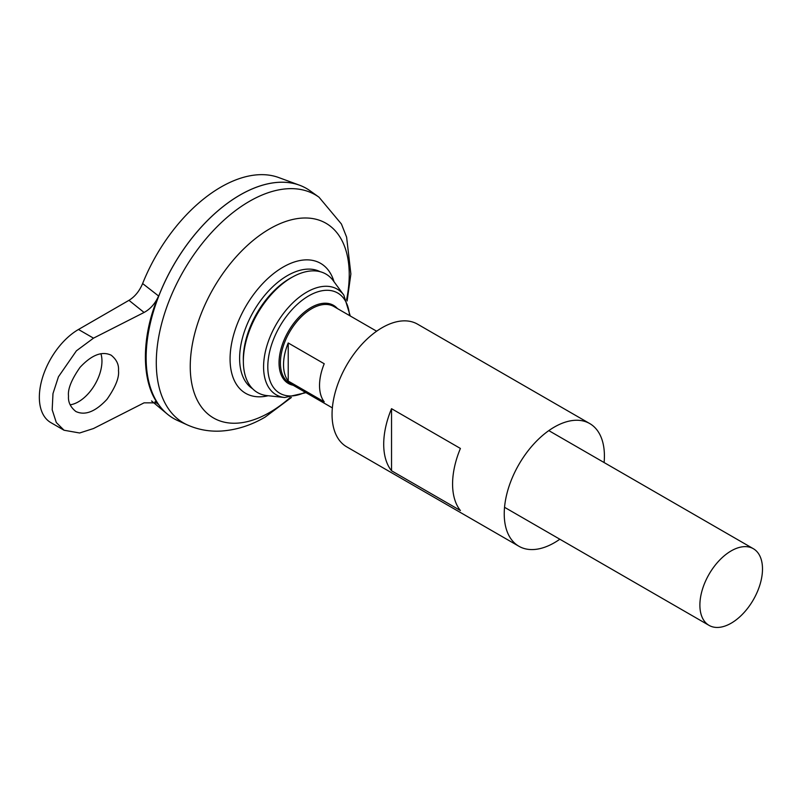 <?xml version="1.0" encoding="UTF-8"?>
<svg xmlns="http://www.w3.org/2000/svg" width="802" height="802" viewBox="0 0 802 802"><rect width="100%" height="100%" fill="white"/><g stroke="black" fill="none" stroke-linecap="round" stroke-linejoin="round"><path stroke-width="1.2" d="M173.623 418.484A132.821 76.681 -60 0 1 167.337 414.103A132.821 76.681 -60 0 1 159.418 294.324A132.821 76.681 -60 0 1 299.497 185.192A132.821 76.681 -60 0 1 306.444 188.44M128.962 300.329C134.866 296.72 139.418 291.126 142.626 283.557L158.585 295.988C155.247 303.527 150.415 309.021 144.079 312.459L128.962 300.329L78.476 329.482A55.338 31.95 120 0 0 42.326 378.243A55.338 31.95 120 0 0 50.807 422.594L64.06 430.243L56.31 422.544L52.18 409.792L52.982 393.571L58.446 376.77L76.411 350.825L93.503 338.153L144.079 312.459M64.06 430.243L79.629 432.99L93.503 428.529L144.079 402.835L156.951 402.855L158.585 404.579C141.012 382.313 141.012 336.098 158.585 295.988M158.585 404.579L154.986 401.682M142.626 283.557A129.022 74.496 -60 0 1 278.695 177.543L299.497 185.192M252.6 388.749A67.599 39.027 -60 0 1 253.612 311.306A67.599 39.027 -60 0 1 320.178 271.708M319.006 197.202A131.728 76.05 -60 0 0 183.578 270.865A131.728 76.05 -60 0 0 187.498 424.99L177.593 420.519A132.821 76.681 -60 0 1 173.643 265.131A132.821 76.681 -60 0 1 310.194 190.866L319.006 197.202L341.421 224.009L346.614 237.141L350.875 273.983L347.126 300.981M146.134 357.672A132.771 76.661 -60 0 1 240.029 195.036M70.145 404.82A33.203 19.168 120 0 0 94.556 385.14A33.203 19.168 120 0 0 100.902 353.682M731.193 623.184A44.27 25.564 -60 0 1 709.058 625.38A44.27 25.564 -60 0 1 709.058 574.252A44.27 25.564 -60 0 1 753.329 548.698A44.27 25.564 -60 0 1 760.116 584.167A44.27 25.564 -60 0 1 731.193 623.184M288.229 342.975L324.229 363.757A44.27 25.564 120 0 0 324.229 401.842L288.229 381.06A44.27 25.564 -60 0 1 288.229 342.975L288.229 381.06M343.817 295.106A61.012 35.228 -60 0 0 276.219 324.359A61.012 35.228 -60 0 0 284.69 397.521L267.026 395.607A68.411 39.498 -60 0 1 243.377 362.825A68.411 39.498 -60 0 1 293.111 276.68A68.411 39.498 -60 0 1 333.321 280.77L343.817 295.106L350.263 315.988M243.377 362.825L243.327 360.529A65.714 37.945 -60 0 1 291.096 277.783L293.111 276.68M68.521 396.028C67.649 389.181 71.478 379.627 80.03 367.356C91.608 354.945 101.984 350.885 111.167 355.196C116.581 359.547 119.017 364.699 118.485 370.654C119.358 377.501 115.528 387.055 106.977 399.326C95.398 411.737 85.022 415.787 75.839 411.486C70.436 407.135 67.99 401.982 68.521 396.028M559.836 539.225A70.837 40.902 -60 0 1 554.322 542.753A70.837 40.902 -60 0 1 518.904 546.262A70.837 40.902 -60 0 1 518.904 464.468A70.837 40.902 -60 0 1 589.741 423.566A70.837 40.902 -60 0 1 604.106 462.533M518.904 546.262L346.725 446.854A70.837 40.902 -60 0 1 346.725 365.06A70.837 40.902 -60 0 1 417.561 324.168L589.741 423.566M460.408 510.533L391.536 470.774A70.837 40.902 -60 0 1 391.536 408.689L460.408 448.448A70.837 40.902 120 0 0 460.408 510.533M391.536 470.774L391.536 408.689M268.199 395.727A75.017 43.308 -60 0 1 245.612 306.685A75.017 43.308 -60 0 1 334.023 281.723M290.103 397.591A112.42 64.902 -60 0 1 269.743 412.408A112.42 64.902 -60 0 1 190.545 358.424A112.42 64.902 -60 0 1 283.397 222.304A112.42 64.902 -60 0 1 346.584 299.768M332.359 407.887L289.572 383.186A44.27 25.564 -60 0 1 289.572 332.068A44.27 25.564 -60 0 1 333.843 306.504L376.629 331.206M293.151 385.251A45.112 26.045 -60 0 1 288.389 331.376A45.112 26.045 -60 0 1 337.421 308.57M305.241 392.238A57.884 33.423 -60 0 1 267.818 365.411A57.884 33.423 -60 0 1 307.567 296.56A57.884 33.423 -60 0 1 349.522 315.557M93.503 338.153L78.476 329.482M151.558 400.95L167.337 414.103M187.498 424.99C198.274 429.732 209.563 431.747 221.382 431.035C236.52 429.972 251.096 425.341 265.101 417.12L291.427 397.461M753.329 548.698L548.809 430.614M709.058 625.38L504.538 507.295M284.69 397.521L305.993 392.669"/></g></svg>
